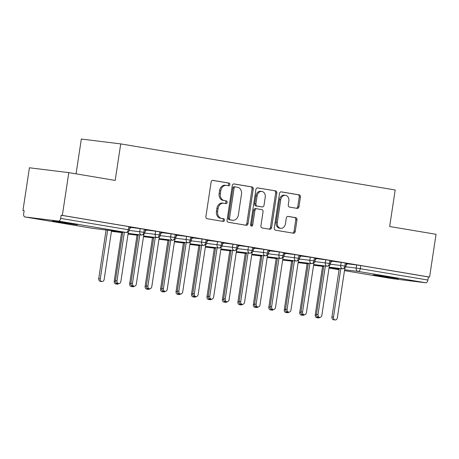 <?xml version="1.0" encoding="UTF-8"?>
<svg xmlns="http://www.w3.org/2000/svg" width="459" height="459" viewBox="0 0 459 459"><rect width="100%" height="100%" fill="white"/><g stroke="black" fill="none" stroke-linecap="round" stroke-linejoin="round"><path stroke-width="0.69" d="M229.913 184.604A1.36 1.079 97 0 0 229.052 183.084L212.93 180.376A1.939 1.538 97 0 0 212.873 180.37A1.939 1.538 97 0 0 211.123 182.039L205.902 216.545A1.939 1.538 97 0 0 207.129 218.713L223.258 221.422A1.36 1.079 97 0 0 223.659 218.736L221.577 218.386A6.208 4.923 97 0 1 217.646 211.438L218.082 208.564A6.208 4.923 97 0 1 223.694 203.222A6.208 4.923 97 0 1 223.866 203.245L225.954 203.595A1.36 1.079 97 0 0 226.356 200.91L224.273 200.56A6.208 4.923 97 0 1 220.343 193.612L220.779 190.737A6.208 4.923 97 0 1 226.39 185.39A6.208 4.923 97 0 1 226.562 185.419L228.651 185.769A1.36 1.079 97 0 0 229.913 184.604M227.756 185.62A1.36 1.079 97 0 0 227.859 182.934L212.569 180.37M222.363 221.272A1.36 1.079 97 0 0 222.466 218.593L221.577 218.386M225.059 203.446A1.36 1.079 97 0 0 225.162 200.767L224.273 200.56M378.136 275.865L373.276 274.912L380.281 275.733L398.28 278.693L378.136 275.865M57.283 221.984L52.424 221.031L59.429 221.846L77.428 224.812L57.283 221.984M297.168 208.38A1.939 1.538 97 0 0 297.225 208.386A1.939 1.538 97 0 0 298.975 206.716L300.438 197.037A1.939 1.538 97 0 0 299.211 194.868L281.304 191.856A1.939 1.538 97 0 0 281.252 191.851A1.939 1.538 97 0 0 279.497 193.52L274.275 228.025A1.939 1.538 97 0 0 275.503 230.2L293.416 233.206A1.939 1.538 97 0 0 293.467 233.212A1.939 1.538 97 0 0 295.223 231.543L296.99 219.85A1.939 1.538 97 0 0 295.762 217.681L288.097 216.39A1.939 1.538 97 0 0 288.045 216.384A1.939 1.538 97 0 0 286.29 218.054L285.412 223.854A5.187 4.114 97 0 1 280.719 228.318A5.187 4.114 97 0 1 277.293 222.489L280.73 199.774A5.187 4.114 97 0 1 285.423 195.304A5.187 4.114 97 0 1 288.849 201.134L288.275 204.921A1.939 1.538 97 0 0 289.503 207.095L297.168 208.38M25.021 216.969L92.632 228.324L126.053 232.438L58.442 221.083L25.021 216.969A2.966 1.802 -80.5 0 1 24.97 216.964A2.966 1.802 -80.5 0 1 23.673 213.819L24.143 210.698L22.95 210.549L29.416 167.776L68.81 172.624L62.344 215.397L61.15 215.248L60.674 218.375L128.285 229.729L128.761 226.603L61.15 215.248M68.81 172.624L115.198 180.416L120.723 143.897L395.188 189.986L389.662 226.511L436.05 234.297L429.584 277.07L62.344 215.397M253.236 189.108A1.939 1.538 97 0 0 252.008 186.939L234.101 183.933A1.939 1.538 97 0 0 234.05 183.921A1.939 1.538 97 0 0 232.294 185.591L227.073 220.096A1.939 1.538 97 0 0 228.301 222.271L246.213 225.277A1.939 1.538 97 0 0 246.265 225.289A1.939 1.538 97 0 0 248.021 223.619L253.236 189.108L252.043 188.965A1.939 1.538 97 0 0 250.815 186.79L233.74 183.927M257.7 187.897L275.612 190.904A1.939 1.538 97 0 1 276.84 193.073L271.619 227.578A1.939 1.538 97 0 1 269.869 229.248A1.939 1.538 97 0 1 269.812 229.242L262.146 227.957A1.939 1.538 97 0 1 260.919 225.782L263.036 211.788A1.939 1.538 97 0 0 261.808 209.62L256.724 208.765A1.939 1.538 97 0 0 256.673 208.753A1.939 1.538 97 0 0 254.917 210.423L252.714 224.996A1.36 1.079 97 0 1 250.591 224.635L255.892 189.556A1.939 1.538 97 0 1 257.648 187.886A1.939 1.538 97 0 1 257.7 187.897L257.597 187.88M120.723 143.897L81.329 139.048L76.068 173.841M58.442 221.083A2.966 1.802 -80.5 0 0 60.674 218.375M429.584 277.07L428.39 276.92L427.914 280.047A2.966 1.802 99.5 0 1 425.682 282.755L392.261 278.647A2.966 1.802 99.5 0 1 392.21 278.636A2.966 1.802 99.5 0 1 392.164 278.63M24.138 210.75L22.95 210.549M131.004 227.423L129.84 227.205M428.39 276.92L360.78 265.566L360.304 268.693L427.914 280.047M345.788 266.799L356.195 268.085L356.666 264.958L347.434 263.822M356.666 264.958L360.78 265.566M128.761 226.603L129.897 226.826L129.427 229.948L128.285 229.729A2.966 1.802 -80.5 0 1 126.053 232.438A2.966 2.352 97 0 0 126.133 232.449A2.966 2.966 0 0 0 129.427 229.948M330.325 264.206L340.733 265.486L341.203 262.359L346.379 263.179L345.902 266.306L344.841 266.094A2.966 1.802 99.5 0 1 342.609 268.808L329.155 267.149L342.609 268.808C345.082 268.182 346.178 267.35 345.902 266.306M341.203 262.359L331.972 261.223M347.48 263.776L346.321 263.564M314.863 261.607L325.27 262.887L325.741 259.765L330.916 260.586L330.44 263.707L329.378 263.5A2.966 1.802 99.5 0 1 327.147 266.209L313.692 264.55L327.147 266.209C329.619 265.589 330.715 264.751 330.44 263.707M325.741 259.765L316.509 258.629M330.629 262.456L332.041 261.165L332.505 261.24L330.859 260.964M299.4 259.014L309.808 260.293L310.278 257.166L315.453 257.987L314.977 261.114L313.916 260.901A2.966 1.802 99.5 0 1 311.684 263.609L298.23 261.957L311.684 263.609C314.151 262.99 315.253 262.158 314.977 261.114M310.278 257.166L301.047 256.03M316.555 258.583L315.396 258.365M283.937 256.415L294.345 257.694L294.816 254.573L299.991 255.388L299.515 258.515L298.453 258.308A2.966 1.802 99.5 0 1 296.221 261.016L282.761 259.358L296.221 261.016C298.689 260.391 299.79 259.559 299.515 258.515M294.816 254.573L285.584 253.437M299.704 257.264L301.115 255.967L301.58 256.047L299.934 255.772M268.469 253.816L278.883 255.101L279.353 251.974L284.528 252.794L284.052 255.921L282.991 255.709A2.966 1.802 99.5 0 1 280.759 258.417L267.299 256.765L280.759 258.417C283.226 257.797 284.328 256.965 284.052 255.921M279.353 251.974L270.122 250.838M285.63 253.391L284.471 253.173M253.007 251.222L263.42 252.502L263.891 249.375L269.066 250.195L268.59 253.322L267.528 253.11A2.966 1.802 99.5 0 1 265.296 255.818L251.836 254.166L265.296 255.824C267.763 255.198 268.865 254.366 268.59 253.322M263.891 249.375L254.659 248.239M268.779 252.071L270.19 250.775L270.655 250.855L269.008 250.574M237.544 248.623L247.958 249.903L248.428 246.781L253.603 247.602L253.127 250.723L252.066 250.516A2.966 1.802 99.5 0 1 249.834 253.225L236.374 251.566L249.834 253.225C252.301 252.605 253.402 251.767 253.127 250.723M248.428 246.781L239.196 245.645M254.705 248.199L253.546 247.98M222.081 246.03L232.495 247.309L232.965 244.182L238.141 245.003L237.664 248.13L236.603 247.917A2.966 1.802 99.5 0 1 234.371 250.625L220.911 248.973L234.371 250.625C236.838 250.006 237.94 249.174 237.664 248.13M232.965 244.182L223.734 243.046M237.854 246.879L239.265 245.582L239.724 245.657L238.083 245.381M206.619 243.431L217.032 244.71L217.503 241.589L222.678 242.404L222.202 245.531L221.14 245.318A2.966 1.802 99.5 0 1 218.909 248.032L205.448 246.374L218.909 248.032C221.376 247.407 222.477 246.575 222.202 245.531M217.503 241.589L208.271 240.453M223.78 243L222.621 242.788M191.156 240.832L201.57 242.117L202.04 238.99L207.216 239.81L206.739 242.931L205.678 242.725A2.966 1.802 99.5 0 1 203.446 245.433L189.986 243.781L203.446 245.433C205.913 244.813 207.015 243.976 206.739 242.931M202.04 238.99L192.809 237.854M206.929 241.681L208.34 240.39L208.799 240.464L207.158 240.189M175.694 238.238L186.107 239.518L186.578 236.391L191.753 237.211L191.277 240.338L190.215 240.126A2.966 1.802 99.5 0 1 187.983 242.834L174.523 241.182L187.983 242.84A2.966 2.352 97 0 0 187.983 242.84C190.451 242.214 191.552 241.382 191.277 240.338M186.578 236.391L177.346 235.255M192.855 237.808L191.696 237.59M160.231 235.639L170.639 236.919L171.115 233.797L176.285 234.618L175.814 237.739L174.753 237.532A2.966 1.802 99.5 0 1 172.521 240.241L159.061 238.582L172.521 240.241C174.988 239.615 176.09 238.783 175.814 237.739M171.115 233.797L161.884 232.661M177.392 235.215L176.227 234.997M144.769 233.046L155.176 234.325L155.653 231.198L160.822 232.019L160.352 235.146L159.29 234.933A2.966 1.802 99.5 0 1 157.053 237.642L143.598 235.989L157.058 237.642A2.966 2.352 97 0 0 157.058 237.642C159.525 237.022 160.627 236.19 160.352 235.146M155.653 231.198L146.421 230.062M161.929 232.615L160.765 232.397M129.306 230.447L139.714 231.726L140.19 228.605L145.36 229.42L144.889 232.547L143.828 232.334A2.966 1.802 99.5 0 1 141.59 235.048L128.136 233.39L141.596 235.048A2.966 2.352 97 0 0 141.596 235.048C144.063 234.423 145.159 233.591 144.889 232.547M140.19 228.605L130.958 227.469M146.467 230.016L145.302 229.804M122.691 232.719L111.422 231.336L122.691 232.719M144.298 229.213L143.828 232.334L139.714 231.726A2.966 2.352 97 0 0 141.59 235.048M138.153 235.318L128.032 234.073L138.153 235.318M159.761 231.806L159.29 234.933L155.176 234.325A2.966 2.352 97 0 0 157.053 237.642M153.622 237.917L143.495 236.672L153.622 237.917M175.223 234.406L174.753 237.532L170.639 236.919A2.966 2.352 97 0 0 172.521 240.241M169.084 240.51L158.957 239.265L169.084 240.51M190.686 237.005L190.215 240.126L186.107 239.518A2.966 2.352 97 0 0 187.983 242.834M184.547 243.109L174.42 241.864L184.547 243.109M206.148 239.598L205.678 242.725L201.57 242.117A2.966 2.352 97 0 0 203.446 245.433M200.009 245.703L189.883 244.458L200.009 245.703M221.611 242.197L221.14 245.318L217.032 244.71A2.966 2.352 97 0 0 218.909 248.032M215.472 248.302L205.345 247.057L215.472 248.302M237.073 244.79L236.603 247.917L232.495 247.309A2.966 2.352 97 0 0 234.371 250.625M230.934 250.901L220.808 249.656L230.934 250.901M252.536 247.39L252.066 250.516L247.958 249.903A2.966 2.352 97 0 0 249.834 253.225M246.397 253.494L236.27 252.249L246.397 253.494M267.999 249.989L267.528 253.11L263.42 252.502A2.966 2.352 97 0 0 265.296 255.818A2.966 2.352 97 0 0 265.296 255.824M261.859 256.093L251.733 254.848L261.859 256.093M283.461 252.582L282.991 255.709L278.883 255.101A2.966 2.352 97 0 0 280.759 258.417M277.322 258.687L267.195 257.442L277.322 258.687M298.924 255.181L298.453 258.308L294.345 257.694A2.966 2.352 97 0 0 296.221 261.016M292.785 261.286L282.664 260.041L292.785 261.286M314.386 257.78L313.916 260.901L309.808 260.293A2.966 2.352 97 0 0 311.684 263.609M308.247 263.885L298.126 262.64L308.247 263.885M329.849 260.373L329.378 263.5L325.27 262.887A2.966 2.352 97 0 0 327.147 266.209M323.71 266.478L313.589 265.233L323.71 266.478M345.317 262.973L344.841 266.094L340.733 265.486A2.966 2.352 97 0 0 342.609 268.808M225.369 185.27A6.208 4.923 97 0 0 225.197 185.247A6.208 4.923 97 0 0 219.586 190.588L220.779 190.737M223.08 200.417A6.208 4.923 97 0 1 219.15 193.463L219.586 190.588M222.672 203.096A6.208 4.923 97 0 0 222.5 203.073A6.208 4.923 97 0 0 216.889 208.415L218.082 208.564M220.383 218.243A6.208 4.923 97 0 1 216.453 211.289L216.889 208.415M245.381 225.139A1.939 1.538 97 0 0 246.827 223.47L252.043 188.965M235.364 186.893A1.36 1.079 97 0 0 234.101 188.058L229.517 218.346A1.36 1.079 97 0 0 230.378 219.867L232.581 220.234A6.208 4.923 97 0 0 232.747 220.263A6.208 4.923 97 0 0 238.364 214.921L241.497 194.214A6.208 4.923 97 0 0 237.567 187.266L235.364 186.893M235.289 186.888L234.17 186.75A1.36 1.079 97 0 0 232.908 187.915L234.101 188.058M231.726 220.131A6.208 4.923 97 0 1 231.554 220.113A6.208 4.923 97 0 1 231.388 220.091L229.184 219.718A1.36 1.079 97 0 1 228.324 218.203L232.908 187.915M257.344 187.886L275.612 190.904M268.98 229.104A1.939 1.538 97 0 0 270.426 227.434L275.647 192.929A1.939 1.538 97 0 0 274.419 190.755M256.621 208.747L255.531 208.615A1.939 1.538 97 0 0 255.479 208.61A1.939 1.538 97 0 0 253.724 210.279L251.521 224.847L252.714 224.996M250.918 225.862A1.36 1.079 97 0 0 251.521 224.847M265.233 197.267A5.187 4.114 97 0 0 261.808 191.437A5.187 4.114 97 0 0 257.115 195.907L255.904 203.905A1.939 1.538 97 0 0 257.132 206.08L262.215 206.934A1.939 1.538 97 0 0 262.267 206.94A1.939 1.538 97 0 0 264.023 205.271L265.233 197.267M261.808 191.437L260.614 191.288A5.187 4.114 97 0 0 255.921 195.758L257.115 195.907M261.131 206.802A1.939 1.538 97 0 1 261.073 206.797A1.939 1.538 97 0 1 261.022 206.785L255.938 205.93A1.939 1.538 97 0 1 254.711 203.762L255.921 195.758M285.423 195.304L284.23 195.161A5.187 4.114 97 0 0 279.537 199.625L280.73 199.774M280.719 228.318L279.525 228.169A5.187 4.114 97 0 1 276.1 222.34L279.537 199.625M292.584 233.063A1.939 1.538 97 0 0 294.03 231.399L295.797 219.706A1.939 1.538 97 0 0 294.569 217.532L287.741 216.384M296.336 208.243A1.939 1.538 97 0 0 297.782 206.573L299.245 196.894A1.939 1.538 97 0 0 298.017 194.719L280.942 191.851M101.921 281.539L100.366 281.35A2.467 1.956 -83 0 1 98.737 278.573L100.286 278.762A2.467 1.956 97 0 0 101.921 281.539A2.467 1.956 97 0 0 104.153 279.416L111.531 230.653M107.635 230.171L100.286 278.762M106.086 229.982L98.737 278.573M118.629 283.593L117.079 283.404A2.467 1.956 -83 0 1 115.45 280.627L116.999 280.822A2.467 1.956 97 0 0 118.629 283.593A2.467 1.956 97 0 0 120.866 281.47L128.377 231.795M115.45 280.627L122.794 232.036M116.999 280.822L124.349 232.231M131.022 227.406L129.616 228.697M115.8 282.532A2.467 1.956 97 0 0 117.384 284.138L115.829 283.943A2.467 1.956 -83 0 1 114.199 281.172L115.421 281.321M117.384 284.138A2.467 1.956 97 0 0 118.824 283.605M121.549 232.581L114.199 281.172M131.263 285.125A2.467 1.956 97 0 0 132.846 286.732L131.291 286.542A2.467 1.956 -83 0 1 129.662 283.765L130.884 283.92M132.846 286.732A2.467 1.956 97 0 0 134.286 286.204M137.012 235.174L129.662 283.765M146.725 287.724A2.467 1.956 97 0 0 148.309 289.331L146.754 289.141A2.467 1.956 -83 0 1 145.124 286.364L146.346 286.514M148.309 289.331A2.467 1.956 97 0 0 149.749 288.803M152.474 237.773L145.124 286.364M162.188 290.317A2.467 1.956 97 0 0 163.771 291.93L162.216 291.735A2.467 1.956 -83 0 1 160.587 288.963L161.809 289.113M163.771 291.93A2.467 1.956 97 0 0 165.211 291.396M167.937 240.373L160.587 288.963M134.091 286.192L132.542 286.003A2.467 1.956 -83 0 1 130.913 283.226L132.462 283.415A2.467 1.956 97 0 0 134.091 286.192A2.467 1.956 97 0 0 136.329 284.064L143.839 234.394M130.913 283.226L138.257 234.635M132.462 283.415L139.811 234.824M146.484 229.999L145.078 231.296M149.559 288.791L148.005 288.596A2.467 1.956 -83 0 1 146.375 285.825L147.924 286.014A2.467 1.956 97 0 0 149.559 288.791A2.467 1.956 97 0 0 151.791 286.663L159.302 236.993M146.375 285.825L153.725 237.234M147.924 286.014L155.274 237.423M161.947 232.598L160.541 233.889M165.022 291.385L163.467 291.195A2.467 1.956 -83 0 1 161.838 288.418L163.387 288.608A2.467 1.956 97 0 0 165.022 291.385A2.467 1.956 97 0 0 167.254 289.262L174.764 239.587M161.838 288.418L169.187 239.827M163.387 288.608L170.737 240.023M177.415 235.192L176.004 236.488M180.485 293.984L178.93 293.794A2.467 1.956 -83 0 1 177.3 291.017L178.849 291.207A2.467 1.956 97 0 0 180.485 293.984A2.467 1.956 97 0 0 182.716 291.855L190.227 242.186M177.3 291.017L184.65 242.427M178.849 291.207L186.199 242.616M192.878 237.791L191.466 239.087M177.65 292.917A2.467 1.956 97 0 0 179.234 294.523L177.679 294.334A2.467 1.956 -83 0 1 176.049 291.557L177.272 291.706M179.234 294.523A2.467 1.956 97 0 0 180.674 293.995M183.399 242.966L176.049 291.557M195.947 296.577L194.392 296.388A2.467 1.956 -83 0 1 192.763 293.611L194.312 293.806A2.467 1.956 97 0 0 195.947 296.577A2.467 1.956 97 0 0 198.179 294.454L205.689 244.779M192.763 293.611L200.113 245.026M194.312 293.806L201.662 245.215M193.113 295.516A2.467 1.956 97 0 0 194.696 297.122L193.141 296.933A2.467 1.956 -83 0 1 191.512 294.156L192.734 294.305M194.696 297.122A2.467 1.956 97 0 0 196.142 296.594M198.862 245.565L191.512 294.156M211.41 299.176L209.855 298.987A2.467 1.956 -83 0 1 208.225 296.21L209.774 296.399A2.467 1.956 97 0 0 211.41 299.176A2.467 1.956 97 0 0 213.642 297.048L221.152 247.378M208.225 296.21L215.575 247.619M209.774 296.399L217.124 247.808M223.803 242.983L222.391 244.28M208.575 298.109A2.467 1.956 97 0 0 210.159 299.716L208.604 299.526A2.467 1.956 -83 0 1 206.975 296.749L208.197 296.904M210.159 299.716A2.467 1.956 97 0 0 211.605 299.188M214.324 248.158L206.975 296.749M226.872 301.775L225.317 301.58A2.467 1.956 -83 0 1 223.688 298.809L225.237 298.998A2.467 1.956 97 0 0 226.872 301.775A2.467 1.956 97 0 0 229.104 299.647L236.614 249.977M223.688 298.809L231.038 250.218M225.237 298.998L232.587 250.407M224.038 300.708A2.467 1.956 97 0 0 225.621 302.315L224.072 302.125A2.467 1.956 -83 0 1 222.437 299.348L223.659 299.498M225.621 302.315A2.467 1.956 97 0 0 227.067 301.787M229.787 250.757L222.437 299.348M242.335 304.369L240.78 304.179A2.467 1.956 -83 0 1 239.15 301.402L240.7 301.597A2.467 1.956 97 0 0 242.335 304.369A2.467 1.956 97 0 0 244.567 302.246L252.077 252.57M239.15 301.402L246.5 252.811M240.7 301.597L248.049 253.007M254.728 248.176L253.316 249.472M239.5 303.307A2.467 1.956 97 0 0 241.084 304.914L239.535 304.719A2.467 1.956 -83 0 1 237.9 301.947L239.122 302.097M241.084 304.914A2.467 1.956 97 0 0 242.53 304.38M245.249 253.357L237.9 301.947M257.797 306.968L256.242 306.778A2.467 1.956 -83 0 1 254.613 304.001L256.162 304.191A2.467 1.956 97 0 0 257.797 306.968A2.467 1.956 97 0 0 260.029 304.839L267.54 255.17M254.613 304.001L261.963 255.411M256.162 304.191L263.512 255.6M254.963 305.901A2.467 1.956 97 0 0 256.547 307.507L254.997 307.318A2.467 1.956 -83 0 1 253.362 304.541L254.584 304.69M256.547 307.507A2.467 1.956 97 0 0 257.992 306.979M260.712 255.95L253.362 304.541M273.26 309.567L271.705 309.372A2.467 1.956 -83 0 1 270.076 306.595L271.625 306.79A2.467 1.956 97 0 0 273.26 309.567A2.467 1.956 97 0 0 275.492 307.438L283.002 257.769M270.076 306.595L277.425 258.01M271.625 306.79L278.974 258.199M285.653 253.374L284.241 254.665M270.426 308.5A2.467 1.956 97 0 0 272.009 310.106L270.46 309.917A2.467 1.956 -83 0 1 268.825 307.14L270.047 307.289M272.009 310.106A2.467 1.956 97 0 0 273.455 309.578M276.175 258.549L268.825 307.14M288.722 312.16L287.168 311.971A2.467 1.956 -83 0 1 285.538 309.194L287.087 309.383A2.467 1.956 97 0 0 288.722 312.16A2.467 1.956 97 0 0 290.954 310.037L298.47 260.362M285.538 309.194L292.888 260.603M287.087 309.383L294.437 260.798M285.888 311.093A2.467 1.956 97 0 0 287.472 312.699L285.923 312.51A2.467 1.956 -83 0 1 284.287 309.733L285.509 309.888M287.472 312.699A2.467 1.956 97 0 0 288.918 312.172M291.637 261.148L284.287 309.733M304.185 314.759L302.63 314.564A2.467 1.956 -83 0 1 301.001 311.793L302.55 311.982A2.467 1.956 97 0 0 304.185 314.759A2.467 1.956 97 0 0 306.417 312.631L313.933 262.961M301.001 311.793L308.35 263.202M302.55 311.982L309.9 263.391M316.578 258.566L315.167 259.863M301.351 313.692A2.467 1.956 97 0 0 302.934 315.299L301.385 315.109A2.467 1.956 -83 0 1 299.75 312.332L300.972 312.481M302.934 315.299A2.467 1.956 97 0 0 304.38 314.771M307.1 263.741L299.75 312.332M319.648 317.353L318.093 317.163A2.467 1.956 -83 0 1 316.463 314.386L318.018 314.581A2.467 1.956 97 0 0 319.648 317.353A2.467 1.956 97 0 0 321.879 315.23L329.396 265.554M316.463 314.386L323.813 265.795M318.018 314.581L325.362 265.99M316.813 316.291A2.467 1.956 97 0 0 318.397 317.898L316.848 317.703A2.467 1.956 -83 0 1 315.213 314.931L316.435 315.081M318.397 317.898A2.467 1.956 97 0 0 319.843 317.364M322.562 266.34L315.213 314.931M335.11 319.952L333.555 319.762A2.467 1.956 -83 0 1 331.926 316.985L333.481 317.175A2.467 1.956 97 0 0 335.11 319.952A2.467 1.956 97 0 0 337.342 317.823L344.858 268.154M331.926 316.985L339.276 268.395M333.481 317.175L340.825 268.584M347.503 263.759L346.092 265.055M227.859 182.934L229.052 183.084M222.466 218.593L223.659 218.736M225.162 200.767L226.356 200.91M425.682 282.755L358.072 271.401L344.617 269.749M339.172 269.077L329.051 267.832M329.023 268.022L339.075 269.714L329.017 268.027M392.21 278.636L344.485 270.621L392.261 278.647M360.304 268.693A2.966 1.802 99.5 0 1 358.072 271.401A2.966 2.352 97 0 1 356.195 268.085L360.304 268.693M219.15 193.463L220.343 193.612M216.453 211.289L217.646 211.438M246.827 223.47L248.021 223.619M250.815 186.79L252.008 186.939M228.324 218.203L229.517 218.346M229.184 219.718L230.378 219.867M231.388 220.091L232.581 220.234M275.647 192.929L276.84 193.073M270.426 227.434L271.619 227.578M253.724 210.279L254.917 210.423M254.711 203.762L255.904 203.905M255.938 205.93L257.132 206.08M261.022 206.785L262.215 206.934M276.1 222.34L277.293 222.489M294.569 217.532L295.762 217.681M295.797 219.706L296.99 219.85M294.03 231.399L295.223 231.543M298.017 194.719L299.211 194.868M299.245 196.894L300.438 197.037M297.782 206.573L298.975 206.716M24.97 216.964L92.58 228.318A2.966 2.966 0 0 0 92.712 228.335L126.133 232.449M225.197 185.247L226.39 185.39M222.5 203.073L223.694 203.222M234.136 186.744L235.329 186.888M231.554 220.113L232.747 220.263M255.479 208.61L256.673 208.753M261.073 206.797L262.267 206.94"/></g></svg>
